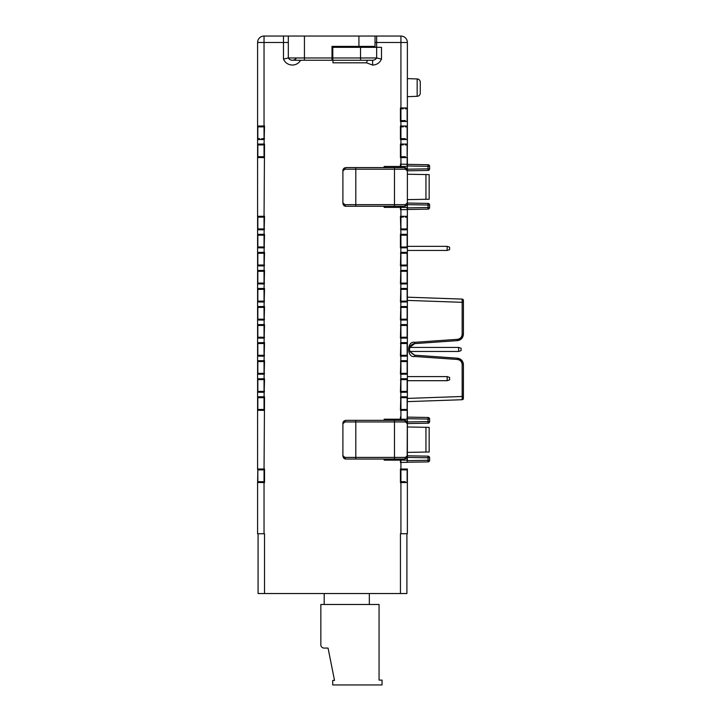 <?xml version="1.0" encoding="UTF-8"?>
<svg xmlns="http://www.w3.org/2000/svg" width="721" height="721" viewBox="0 0 721 721"><rect width="100%" height="100%" fill="white"/><g stroke="black" fill="none" stroke-linecap="round" stroke-linejoin="round"><path stroke-width="1.08" d="M400.93 206.269L400.93 207.405L384.167 207.405L384.167 206.269M384.167 167.587L384.167 166.461L400.93 166.461L400.93 167.587M407.374 180.484L407.374 166.461L400.93 166.461L400.93 164.172L407.131 164.28L407.131 166.461M400.443 206.269L400.443 209.685L400.93 209.685L400.93 207.405L407.374 207.405L407.374 193.372M407.374 174.239L425.949 174.563L425.949 199.293L407.374 199.618M425.949 199.293L429.166 199.239L429.166 174.617L425.949 174.563M407.374 202.907L407.374 170.949L405.373 169.201L394.477 169.201L394.477 204.656L405.373 204.656L407.374 202.907C407.455 204.953 406.338 206.071 404.012 206.269A1.613 1.361 90 0 0 405.373 204.656M342.899 170.949L342.899 202.907L344.899 204.656L355.795 204.656L355.795 169.201L344.899 169.201L342.899 170.949C342.817 168.903 343.944 167.786 346.26 167.587A1.613 1.361 -90 0 0 344.899 169.201M394.477 167.587L394.477 169.201L355.795 169.201L355.795 167.587L404.012 167.587A1.613 1.361 90 0 1 405.373 169.201M344.899 204.656A1.613 1.361 -90 0 0 346.26 206.269L404.012 206.269M355.795 167.587L346.26 167.587M400.93 459.025L400.93 460.151L384.167 460.151L384.167 459.025M384.167 420.343L384.167 419.207L400.93 419.207L400.93 420.343M407.374 433.231L407.374 419.207L400.93 419.207L400.93 416.927L400.443 416.927L400.443 420.343M407.131 460.151L407.131 462.332L400.93 462.44L400.93 460.151L407.374 460.151L407.374 446.128M407.374 426.985L425.949 427.31L425.949 452.049L407.374 452.373M425.949 452.049L429.166 451.995L429.166 427.373L425.949 427.31M407.374 455.663L407.374 423.705L405.373 421.947L394.477 421.947L394.477 457.411L405.373 457.411L407.374 455.663C407.455 457.709 406.338 458.826 404.012 459.025A1.613 1.361 90 0 0 405.373 457.411M342.899 423.705L342.899 455.663L344.899 457.411L355.795 457.411L355.795 421.947L344.899 421.947L342.899 423.705C342.817 421.659 343.944 420.532 346.26 420.343A1.613 1.361 -90 0 0 344.899 421.947M394.477 420.343L394.477 421.947L355.795 421.947L355.795 420.343L404.012 420.343A1.613 1.361 90 0 1 405.373 421.947M344.899 457.411A1.613 1.361 -90 0 0 346.26 459.025L404.012 459.025M355.795 420.343L346.26 420.343M462.089 398.776L463.315 397.704L463.405 398.407A1.289 1.289 0 0 1 462.161 399.722L407.374 401.633L462.161 399.722L462.161 396.496L463.405 396.496L463.405 364.556L461.891 360.455L463.405 364.547L462.161 364.556L463.405 364.547A1.289 1.289 0 0 0 463.405 364.547C463.053 360.879 461.052 358.752 457.411 358.184L414.71 355.192L409.69 351.451L458.628 351.451L461.089 350.631L461.089 348.243L458.628 347.423L458.628 351.451M405.49 396.838L405.31 397.695L400.93 397.65L400.93 396.793L407.374 396.793L407.374 398.416L462.161 396.496L462.161 364.556C461.864 361.636 460.268 359.941 457.366 359.464L414.665 356.48L414.71 355.192C407.725 351.334 407.725 347.477 414.71 343.62L409.663 347.423L458.628 347.423M367.476 60.231L366.448 62.808L332.967 62.808L332.967 60.231M420.271 93.099L420.271 82.167L420.271 93.099A3.226 3.226 0 0 1 417.162 96.317L407.374 96.659L407.374 78.607L417.162 78.95A3.226 3.226 0 0 1 420.271 82.167A3.226 3.226 0 0 0 417.162 78.95L417.162 96.317M288.319 42.494L283.479 42.494L283.479 36.05L288.319 36.05L288.319 57.968L283.479 59.086L283.479 42.494L264.039 42.494L264.039 126.842L261.759 126.851M257.812 40.827L257.595 42.494A6.444 6.444 0 0 1 264.039 36.05L358.923 36.05L358.923 46.369L332.002 46.369L332.002 57.968L304.433 57.968L304.433 60.231L292.347 60.231A4.723 4.723 0 0 1 288.319 57.968A4.723 4.723 0 0 0 296.376 57.968M358.923 36.05L376.65 36.05L376.65 47.334L360.536 47.334L360.536 60.231L332.002 60.231L332.002 57.968L332.805 57.968L332.805 60.231M405.49 121.434L405.31 120.578L400.93 120.623L400.443 121.479L400.443 107.934L405.49 107.979L405.31 108.835L407.131 108.79L407.131 120.623A1.613 1.613 0 0 1 407.374 121.479L400.93 121.479L400.93 125.986L405.49 126.031L405.31 126.887L407.131 126.842L407.131 138.684A1.613 1.613 0 0 1 407.374 139.532L400.93 139.532L400.93 144.038L405.49 144.092L405.31 144.948L407.131 144.894L407.131 156.736A1.613 1.613 0 0 1 407.374 157.593L407.374 216.255L407.374 209.577L400.93 209.685L407.374 209.577M405.49 139.486L405.31 138.63L400.93 138.684L400.443 139.532L400.443 125.986L400.93 126.842L403.3 126.851M405.301 157.548L405.31 156.682L400.93 156.736L400.443 157.593L400.443 144.038L400.93 144.894L403.3 144.903M405.49 234.361L407.374 234.307A1.613 1.613 0 0 1 407.131 235.163L407.131 247.006L405.31 246.952L405.49 247.808L400.443 247.862L400.443 234.307L405.49 234.361L405.31 235.217L400.93 235.163L400.443 216.255L405.49 216.3L405.31 217.156L407.131 217.111L407.131 228.954A1.613 1.613 0 0 1 407.374 229.801L400.93 229.801L400.93 228.954L403.21 228.945M405.49 252.413L405.31 253.269L400.93 253.215L400.93 252.359L407.374 252.359A1.613 1.613 0 0 1 407.131 253.215L407.131 265.058L405.31 265.004L405.49 265.86L400.443 265.914L400.93 247.006L403.21 246.997M405.49 270.465L405.31 271.321L400.93 271.267L400.93 270.42L407.374 270.42A1.613 1.613 0 0 1 407.131 271.267L407.131 283.11L405.31 283.065L405.49 283.921L400.443 283.966L400.93 265.058L403.21 265.049M405.49 288.517L405.31 289.373L400.93 289.328L400.93 288.472L407.374 288.472A1.613 1.613 0 0 1 407.131 289.328L407.131 301.162L405.31 301.117L405.49 301.973L400.443 302.018L400.93 283.11L403.21 283.101M405.49 306.569L405.31 307.425L400.93 307.38L400.93 306.524L407.374 306.524A1.613 1.613 0 0 1 407.131 307.38L407.131 319.223L405.31 319.169L405.49 320.025L400.443 320.07L400.93 301.162L405.31 301.117M405.49 324.63L405.31 325.486L400.93 325.432L400.93 324.576L407.374 324.576A1.613 1.613 0 0 1 407.131 325.432L407.131 337.275L405.31 337.221L405.49 338.077L400.443 338.131L400.93 319.223L405.31 319.169M405.49 342.682L405.31 343.538L400.93 343.484L400.93 342.628L407.374 342.628A1.613 1.613 0 0 1 407.131 343.484L407.131 355.327L405.31 355.273L405.49 356.129L400.443 356.183L400.93 337.275L405.31 337.221M405.49 360.734L405.31 361.591L400.93 361.536L400.93 360.689L407.374 360.689A1.613 1.613 0 0 1 407.131 361.536L407.131 373.379L405.31 373.334L405.49 374.19L400.443 374.235L400.93 355.327L405.31 355.273M447.155 380.697L449.607 379.877L449.607 377.416L447.155 376.596L447.155 380.697L407.374 380.697L407.374 378.741A1.613 1.613 0 0 1 407.131 379.597L407.131 391.431L405.31 391.386L405.49 392.242L400.443 392.287L400.93 373.379L405.31 373.334M405.49 378.786L405.31 379.643L400.93 379.597L400.93 378.741L407.374 378.741L407.374 396.793A1.613 1.613 0 0 1 407.131 397.65L407.131 409.492L405.31 409.438L405.49 410.294L400.443 410.339L400.93 391.431L405.31 391.386M405.49 482.511L405.31 481.655L400.93 481.7L400.443 482.556L400.443 469.01L400.93 469.867L407.131 469.867L407.131 481.7A1.613 1.613 0 0 1 407.374 482.556L400.93 482.556L400.93 533.738L407.374 533.738L407.374 469.01A1.613 1.613 0 0 1 407.131 469.867L406.662 469.867M400.443 462.44L400.93 462.44L400.443 462.44L400.443 459.025M257.595 42.494A6.444 6.444 0 0 1 264.039 36.05L264.039 42.494L257.595 42.494L257.595 125.986L259.479 126.031L259.659 126.887L264.039 126.842L264.039 139.532L257.595 139.532A1.613 1.613 0 0 1 257.839 138.684L257.839 126.842L259.659 126.887L257.839 126.842A1.613 1.613 0 0 1 257.595 125.986L257.595 144.038L259.479 144.092L259.659 144.948L264.039 144.894L264.039 156.736L259.659 156.682L259.479 157.538L257.595 157.593A1.613 1.613 0 0 1 257.839 156.736L257.839 144.894L259.659 144.948L257.839 144.894A1.613 1.613 0 0 1 257.595 144.038L257.595 216.255L259.479 216.3L259.659 217.156L264.039 217.111L264.039 228.954L259.659 228.899L259.479 229.756L257.595 229.801A1.613 1.613 0 0 1 257.839 228.954L257.839 217.111L259.659 217.156L257.839 217.111A1.613 1.613 0 0 1 257.595 216.255L257.595 234.307L259.479 234.361L259.659 235.217L264.039 235.163L264.039 247.006L259.659 246.952L259.479 247.808L257.595 247.862A1.613 1.613 0 0 1 257.839 247.006L257.839 235.163L259.659 235.217L257.839 235.163A1.613 1.613 0 0 1 257.595 234.307L257.595 252.359L259.479 252.413L259.659 253.269L264.039 253.215L264.039 265.058L259.659 265.004L259.479 265.86L257.595 265.914A1.613 1.613 0 0 1 257.839 265.058L257.839 253.215L259.659 253.269L257.839 253.215A1.613 1.613 0 0 1 257.595 252.359L257.595 270.42L259.479 270.465L259.659 271.321L264.039 271.267L264.039 283.11L259.659 283.065L259.479 283.921L257.595 283.966A1.613 1.613 0 0 1 257.839 283.11L257.839 271.267L259.659 271.321L257.839 271.267A1.613 1.613 0 0 1 257.595 270.42L257.595 288.472L259.479 288.517L259.659 289.373L264.039 289.328L264.039 301.162L259.659 301.117L259.479 301.973L257.595 302.018A1.613 1.613 0 0 1 257.839 301.162L257.839 289.328L259.659 289.373L257.839 289.328A1.613 1.613 0 0 1 257.595 288.472L257.595 306.524L259.479 306.569L259.659 307.425L264.039 307.38L264.039 319.223L259.659 319.169L259.479 320.025L257.595 320.07A1.613 1.613 0 0 1 257.839 319.223L257.839 307.38L259.659 307.425L257.839 307.38A1.613 1.613 0 0 1 257.595 306.524L257.595 324.576L259.479 324.63L259.659 325.486L264.039 325.432L264.039 337.275L259.659 337.221L259.479 338.077L257.595 338.131A1.613 1.613 0 0 1 257.839 337.275L257.839 325.432L259.659 325.486L257.839 325.432A1.613 1.613 0 0 1 257.595 324.576L257.595 342.628L259.479 342.682L259.659 343.538L264.039 343.484L264.039 355.327L259.659 355.273L259.479 356.129L257.595 356.183A1.613 1.613 0 0 1 257.839 355.327L257.839 343.484L259.659 343.538L257.839 343.484A1.613 1.613 0 0 1 257.595 342.628L257.595 360.689L259.479 360.734L259.659 361.591L264.039 361.536L264.039 373.379L259.659 373.334L259.479 374.19L257.595 374.235A1.613 1.613 0 0 1 257.839 373.379L257.839 361.536L259.659 361.591L257.839 361.536A1.613 1.613 0 0 1 257.595 360.689L257.595 378.741L259.479 378.786L259.659 379.643L264.039 379.597L264.039 391.431L259.659 391.386L259.479 392.242L257.595 392.287A1.613 1.613 0 0 1 257.839 391.431L257.839 379.597L259.659 379.643L257.839 379.597A1.613 1.613 0 0 1 257.595 378.741L257.595 410.339A1.613 1.613 0 0 1 257.839 409.492L257.839 397.65L259.659 397.695L257.839 397.65A1.613 1.613 0 0 1 257.595 396.793L264.526 396.793L264.039 469.867L261.759 469.867M259.479 378.786L264.526 378.741L264.039 397.65L261.759 397.659M259.479 360.734L264.526 360.689L264.039 379.597L261.759 379.597M259.479 342.682L264.526 342.628L264.039 361.536L261.759 361.545M259.479 324.63L264.526 324.576L264.039 343.484L261.759 343.493M259.479 306.569L264.526 306.524L264.039 325.432L261.759 325.441M259.479 288.517L264.526 288.472L264.039 307.38L261.759 307.389M259.479 270.465L264.526 270.42L264.039 289.328L261.759 289.328M259.479 252.413L264.526 252.359L264.039 271.267L261.759 271.276M259.479 234.361L264.526 234.307L264.039 253.215L261.759 253.224M259.479 216.3L264.526 216.255L264.039 235.163L261.759 235.172M259.479 144.092L264.526 144.038L264.039 217.111L261.759 217.12M264.526 469.867L257.839 469.867L259.659 469.912L259.479 469.056L264.526 469.01L264.526 482.556L259.479 482.511L259.659 481.655L261.669 481.7M259.479 126.031L264.526 125.986L264.039 144.894L261.759 144.903M400.443 167.587L400.443 164.172L400.93 164.172L400.443 164.172M407.374 410.177L407.131 462.332M407.374 396.793L407.131 419.207M407.131 207.405L407.131 209.577M405.49 144.092L407.374 144.038L407.131 164.28M405.49 216.3L407.374 216.255L407.374 288.634M405.49 107.979L407.374 107.934L407.374 42.494L400.93 42.494L400.93 108.79L403.3 108.79M406.662 108.79L407.131 108.79A1.613 1.613 0 0 0 407.374 107.934L407.374 144.038A1.613 1.613 0 0 1 407.131 144.894L406.662 144.903M407.374 288.472L407.374 302.018L405.49 301.973M407.374 378.741L407.374 300.405L462.161 302.315L462.161 299.089L407.374 297.178L462.323 299.107M407.374 203.052L428.04 203.412L407.374 203.052L407.374 204.656L428.04 205.016L428.04 203.412A1.613 1.613 0 0 1 429.617 205.016L429.617 207.522A1.613 1.613 0 0 1 428.04 209.135L407.374 209.496L428.04 209.135L428.04 207.522L407.374 207.882M407.374 460.638L429.617 460.277A1.613 1.613 0 0 1 428.04 461.891L428.04 457.772L429.617 457.772A1.613 1.613 0 0 0 428.04 456.159L407.374 455.798L407.374 457.411L428.04 457.772L428.04 456.159L407.374 455.798L428.04 456.159A1.613 1.613 0 0 1 429.617 457.772L429.617 460.277A1.613 1.613 0 0 1 428.04 461.891L407.374 462.251M407.374 421.947L407.374 423.56L428.04 423.2L407.374 423.56L407.374 421.947L428.04 421.587L428.04 417.477A1.613 1.613 0 0 1 429.617 419.09L429.617 421.587A1.613 1.613 0 0 1 428.04 423.2L407.374 423.56M407.374 165.974L428.04 166.335L428.04 168.84L429.617 168.84A1.613 1.613 0 0 1 428.04 170.444L428.04 168.84L407.374 169.201L407.374 170.805L428.04 170.444L407.374 170.805M400.443 247.006L407.131 247.006A1.613 1.613 0 0 1 407.374 247.862L407.374 246.357L447.155 246.357L447.155 250.448L407.374 250.448M405.49 126.031L407.374 125.986A1.613 1.613 0 0 1 407.131 126.842L406.662 126.851M407.374 216.255A1.613 1.613 0 0 1 407.131 217.111L406.662 217.12M400.443 265.058L407.131 265.058A1.613 1.613 0 0 1 407.374 265.914L405.49 265.86M400.443 283.11L407.131 283.11A1.613 1.613 0 0 1 407.374 283.966L405.49 283.921M407.131 301.162A1.613 1.613 0 0 1 407.374 302.018L407.131 301.162M407.374 320.07L407.131 319.223A1.613 1.613 0 0 1 407.374 320.07L405.49 320.025M407.374 338.131L407.131 337.275A1.613 1.613 0 0 1 407.374 338.131L405.49 338.077M407.374 356.183L407.131 355.327A1.613 1.613 0 0 1 407.374 356.183L405.49 356.129M407.374 374.235L407.131 373.379A1.613 1.613 0 0 1 407.374 374.235L405.49 374.19M407.374 392.287L407.131 391.431A1.613 1.613 0 0 1 407.374 392.287L405.49 392.242M407.374 410.339L407.131 409.492A1.613 1.613 0 0 1 407.374 410.339L405.49 410.294M259.479 396.838L259.659 397.695L264.039 397.65L264.039 409.492L259.659 409.438L259.479 410.294L257.595 410.339L257.595 469.01A1.613 1.613 0 0 0 257.839 469.867L257.839 481.7L258.307 481.7M257.839 469.867L257.595 482.556A1.613 1.613 0 0 1 257.839 481.7L264.526 481.7M447.155 246.357L449.607 247.177L449.607 249.628L447.155 250.448M447.155 376.596L407.374 376.596M376.65 36.05L400.93 36.05L400.93 42.494L375.037 42.494M264.526 138.684L261.669 138.675M259.479 139.486L259.659 138.63L258.307 138.675M261.056 409.474L258.307 409.483M261.056 391.422L258.307 391.431M261.056 373.361L258.307 373.37M261.056 355.309L258.307 355.318M261.056 337.257L258.307 337.266M261.056 319.205L258.307 319.214M261.056 301.153L258.307 301.162M261.056 283.092L258.307 283.101M261.056 265.04L258.307 265.049M261.056 246.988L258.307 246.997M261.056 228.936L258.307 228.945M261.056 156.718L258.307 156.727M259.479 482.511L257.595 482.556L257.595 533.738L264.526 533.738L264.526 593.536L258.073 593.536L258.073 533.738M283.479 59.086C285.246 62.871 288.193 64.872 292.347 65.061C295.998 64.926 298.764 63.313 300.657 60.231L296.376 60.231M358.923 46.369L375.037 46.369L375.037 36.05M332.002 46.369L336.995 46.369M292.347 60.231A4.723 4.723 0 0 1 288.319 57.968L304.433 57.968L304.433 36.05M405.31 409.438L400.443 409.492M405.31 397.695L407.131 397.65M405.31 379.643L407.131 379.597M405.31 361.591L407.131 361.536M405.31 343.538L407.131 343.484M405.31 325.486L407.131 325.432M405.31 307.425L407.131 307.38M405.31 289.373L407.131 289.328M403.3 271.276L406.662 271.276M403.3 253.224L406.662 253.224M403.3 235.172L406.662 235.172M405.49 229.756L405.31 228.899L407.131 228.954L400.443 228.954M400.443 217.111L403.3 217.12M400.443 156.736L403.21 156.727M400.443 138.684L403.21 138.675M400.443 120.623L403.21 120.623M407.374 462.332L400.93 462.44L400.93 469.01L405.49 469.056L405.31 469.912L403.3 469.867M400.443 481.7L403.21 481.7M428.04 164.721A1.613 1.613 0 0 1 429.617 166.335L428.04 166.335L428.04 164.721L407.374 164.361L428.04 164.721A1.613 1.613 0 0 1 429.617 166.335L429.617 168.84M414.665 356.48C406.698 358.157 406.689 340.663 414.665 342.331L457.366 339.348C460.268 338.879 461.864 337.176 462.161 334.256L462.161 302.315L463.405 302.315L463.405 300.405L463.405 302.315L463.324 300.819L462.089 300.035M457.186 298.918L414.908 297.44C406.689 297.151 406.689 297.151 414.908 297.44C406.689 297.151 406.689 297.151 414.908 297.44L462.161 299.089A1.289 1.289 0 0 1 463.405 300.405L463.405 300.287A1.289 1.289 0 0 1 463.405 300.333A1.289 1.289 0 0 0 463.405 300.278L463.405 300.269A1.289 1.289 0 0 1 463.405 300.269L463.405 300.26A1.289 1.289 0 0 0 463.387 300.134A1.289 1.289 0 0 1 463.405 300.26M462.233 399.713L457.186 399.894M428.04 417.477L407.374 417.117L428.04 417.477A1.613 1.613 0 0 1 429.617 419.09L407.374 418.73M400.93 533.738L400.443 533.738L400.443 593.536L406.896 593.536L406.896 533.738M414.665 342.331L414.71 343.62L457.411 340.627C461.052 340.06 463.053 337.942 463.405 334.265L462.161 334.256L463.405 334.256L461.891 338.356L463.405 334.265L463.405 302.315L463.405 334.256M463.351 397.848L463.405 364.556M463.324 299.936A1.289 1.289 0 0 0 463.233 299.729A1.289 1.289 0 0 1 463.324 299.936A1.289 1.289 0 0 0 463.233 299.729L463.134 299.585A1.289 1.289 0 0 0 462.945 299.395A1.289 1.289 0 0 1 463.053 299.494A1.289 1.289 0 0 0 462.945 299.395A1.289 1.289 0 0 1 463.053 299.494A1.289 1.289 0 0 0 462.945 299.395L462.756 299.26A1.289 1.289 0 0 0 462.531 299.161A1.289 1.289 0 0 1 462.756 299.26A1.289 1.289 0 0 0 462.531 299.161A1.289 1.289 0 0 1 462.756 299.26A1.289 1.289 0 0 0 462.531 299.161L462.314 299.107A1.289 1.289 0 0 0 462.161 299.089A1.289 1.289 0 0 1 462.314 299.107A1.289 1.289 0 0 0 462.161 299.089A1.289 1.289 0 0 1 462.314 299.107M414.71 355.192L453.581 357.913M463.053 399.326A1.289 1.289 0 0 1 462.945 399.425A1.289 1.289 0 0 0 463.053 399.326L463.405 398.343L462.531 399.65A1.289 1.289 0 0 0 462.756 399.551A1.289 1.289 0 0 1 462.531 399.65M400.93 36.05A6.444 6.444 0 0 1 407.374 42.494A6.444 6.444 0 0 0 400.93 36.05M461.891 360.455L457.411 358.184L461.891 360.464M414.71 343.62A5.804 5.804 0 0 0 409.312 349.406A5.804 5.804 0 0 1 414.71 343.62L457.411 340.627L461.683 338.591M461.728 338.537L457.411 340.627A1.289 0.478 -94 0 0 457.799 339.348M463.351 300.963L463.405 300.405M360.536 47.334L332.805 47.334L332.805 57.968L376.65 57.968L381.49 59.086C379.751 62.88 376.795 64.872 372.622 65.07L372.622 60.231A4.723 4.723 0 0 0 376.65 57.968L376.65 47.334L381.49 47.334L381.49 59.086M457.799 359.464A1.289 0.478 -86 0 0 457.411 358.184L457.366 359.464M332.805 47.334L332.002 47.334M407.374 164.28L400.93 164.172L400.93 157.593L407.374 157.593L407.131 156.736M400.443 593.536L264.526 593.536M264.526 126.842L264.039 126.842M264.526 144.894L264.039 144.894M259.479 157.538L264.039 157.593L264.526 156.736M264.526 217.111L264.039 217.111M259.479 229.756L264.039 229.801L264.526 228.954M264.526 235.163L264.039 235.163M259.479 247.808L264.039 247.862L264.526 247.006M264.526 253.215L264.039 253.215M259.479 265.86L264.039 265.914L264.526 265.058M264.526 271.267L264.039 271.267M259.479 283.921L264.039 283.966L264.526 283.11M264.526 289.328L264.039 289.328M259.479 301.973L264.039 302.018L264.526 301.162M264.526 307.38L264.039 307.38M259.479 320.025L264.039 320.07L264.526 319.223M264.526 325.432L264.039 325.432M259.479 338.077L264.039 338.131L264.526 337.275M264.526 343.484L264.039 343.484M259.479 356.129L264.039 356.183L264.526 355.327M264.526 361.536L264.039 361.536M259.479 374.19L264.039 374.235L264.526 373.379M264.526 379.597L264.039 379.597M259.479 392.242L264.039 392.287L264.526 391.431M264.526 397.65L264.039 397.65M259.479 410.294L264.039 410.339L264.526 409.492M400.93 481.7L400.93 469.867L400.443 469.867M400.443 416.927L400.93 416.927L400.93 397.65L400.443 397.65M400.443 391.431L400.93 391.431L400.93 379.597L400.443 379.597M400.443 373.379L400.93 373.379L400.93 361.536L400.443 361.536M400.443 355.327L400.93 355.327L400.93 343.484L400.443 343.484M400.443 337.275L400.93 337.275L400.93 325.432L400.443 325.432M400.443 319.223L400.93 319.223L400.93 307.38L400.443 307.38M400.443 301.162L400.93 301.162L400.93 289.328L400.443 289.328M400.93 283.11L400.93 271.267L400.443 271.267M400.93 265.058L400.93 253.215L400.443 253.215M400.93 247.006L400.93 235.163L400.443 235.163M400.93 156.736L400.93 144.894L400.443 144.894M400.93 138.684L400.93 126.842L400.443 126.842M400.93 120.623L400.93 108.79L400.443 108.79M400.443 209.685L400.93 209.685L400.93 228.954M334.517 680.435L328.064 648.071L324.071 648.071A3.226 3.226 0 0 1 320.845 644.844L320.845 604.477L379.066 604.477L379.066 680.11L382.04 680.11L382.04 684.95L332.714 684.95L332.714 680.435L334.517 680.435L328.064 648.071L324.071 648.071M324.198 593.536L324.198 604.477M369.332 593.536L369.332 604.477M394.477 206.269L394.477 204.656L355.795 204.656L355.795 206.269M394.477 459.025L394.477 457.411L355.795 457.411L355.795 459.025M372.622 65.07L366.448 62.808M264.039 469.867L264.039 533.738M257.595 469.01L259.479 469.056M407.131 247.006L407.374 247.862L405.49 247.808M457.411 340.627L457.366 339.348M428.04 203.412A1.613 1.613 0 0 1 429.617 205.016L428.04 205.016L428.04 207.522L429.617 207.522A1.613 1.613 0 0 1 428.04 209.135M405.49 469.056L407.374 469.01M428.04 421.587L429.617 421.587A1.613 1.613 0 0 1 428.04 423.2L428.04 421.587L428.04 423.2M405.382 392.242L400.93 392.287M405.382 301.973L400.93 302.018M405.382 356.138L400.93 356.183M405.382 374.19L400.93 374.235M376.65 57.968A4.723 4.723 0 0 1 372.622 60.231L360.536 60.231M404.012 167.587C406.013 167.47 407.131 168.588 407.374 170.949M346.26 206.269C344.259 206.386 343.142 205.269 342.899 202.907M404.012 420.343C406.013 420.226 407.131 421.343 407.374 423.705M346.26 459.025C344.259 459.142 343.142 458.024 342.899 455.663M257.839 397.65L257.595 396.793M257.839 379.597L257.595 378.741M257.839 361.536L257.595 360.689M257.839 343.484L257.595 342.628M257.839 325.432L257.595 324.576M257.839 307.38L257.595 306.524M257.839 289.328L257.595 288.472M257.839 271.267L257.595 270.42M257.839 253.215L257.595 252.359M257.839 235.163L257.595 234.307M257.839 217.111L257.595 216.255M257.839 144.894L257.595 144.038M257.839 126.842L257.595 125.986M304.433 60.231L332.002 60.231M407.131 120.623L407.374 121.479M407.131 138.684L407.374 139.532M407.131 228.954L407.374 229.801M407.131 265.058L407.374 265.914M407.131 283.11L407.374 283.966M407.131 481.7L407.374 482.556M463.405 300.468L462.161 299.089M463.324 397.992L463.405 396.496L463.324 397.992"/></g></svg>
